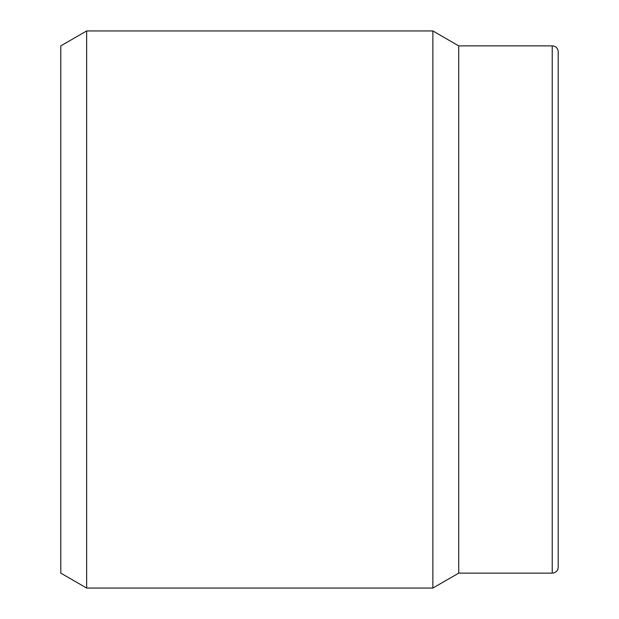 <?xml version="1.0" encoding="UTF-8"?>
<svg xmlns="http://www.w3.org/2000/svg" width="619" height="619" viewBox="0 0 619 619"><rect width="100%" height="100%" fill="white"/><g stroke="black" fill="none" stroke-linecap="round" stroke-linejoin="round"><path stroke-width="0.93" d="M558.206 567.159L558.206 51.841A5.966 5.966 0 0 0 552.233 45.876L458.725 45.876L458.725 573.124L552.233 573.124A5.966 5.966 0 0 0 558.206 567.159M432.874 30.95L458.725 45.876L458.725 573.124L432.874 588.05L432.874 30.95L86.645 30.95L86.645 588.05L432.874 588.05M86.645 588.05L60.794 573.124L60.794 45.876L86.645 30.95M60.794 573.124L60.794 45.876M552.233 573.124L552.233 45.876"/></g></svg>
